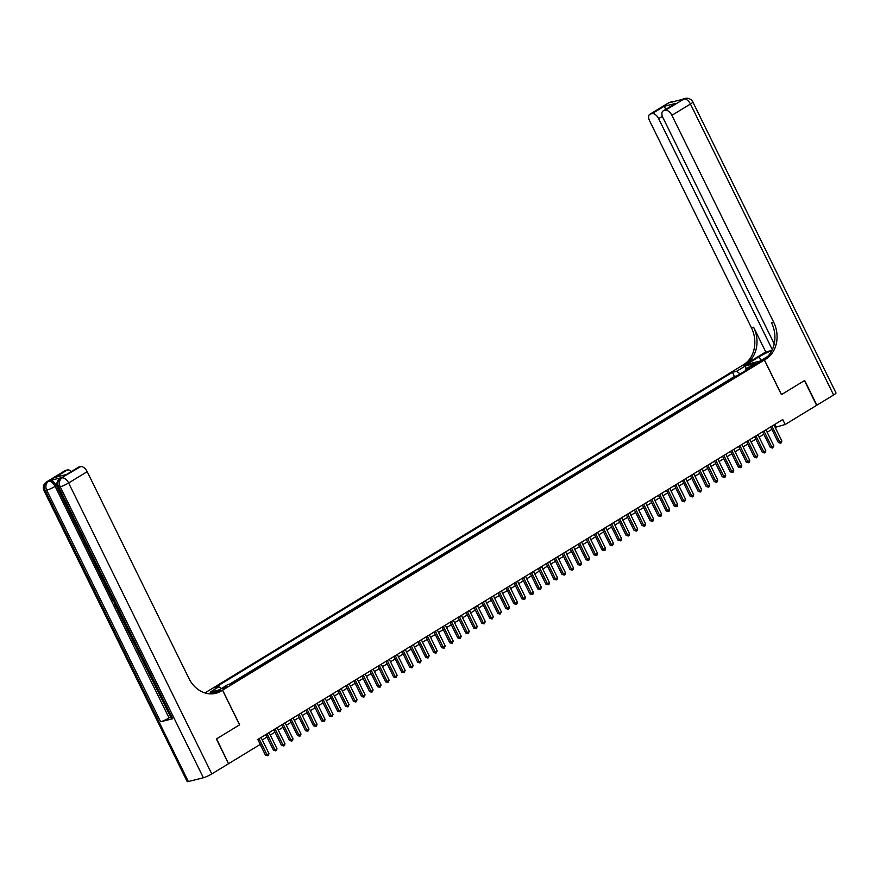 <?xml version="1.0" encoding="UTF-8"?>
<svg xmlns="http://www.w3.org/2000/svg" width="880" height="880" viewBox="0 0 880 880"><rect width="100%" height="100%" fill="white"/><g stroke="black" fill="none" stroke-linecap="round" stroke-linejoin="round"><path stroke-width="1.32" d="M227.524 686.62L222.398 688.677L227.524 686.62M228.514 763.642L216.612 738.826L239.657 724.79L222.607 690.151L764.357 360.008L742.126 365.585L204.941 692.945M732.171 378.785L736.571 376.101M728.486 380.853L724.163 383.669M716.144 388.553L720.544 385.869M708.125 393.437L712.525 390.753M700.117 398.321L704.517 395.637M692.098 403.205L696.498 400.521M684.09 408.089L688.49 405.405M676.071 412.973L680.471 410.289M668.063 417.857L672.452 415.173M660.044 422.741L664.444 420.057M652.036 427.614L656.425 424.941M644.017 432.498L648.417 429.825M636.009 437.382L640.398 434.709M627.99 442.266L632.39 439.593M619.971 447.15L624.371 444.477M611.963 452.034L616.363 449.361M603.944 456.918L608.344 454.245M595.936 461.802L600.325 459.129M587.917 466.686L592.317 464.013M579.909 471.57L584.298 468.897M571.89 476.454L576.29 473.781M563.882 481.338L568.271 478.665M555.863 486.222L560.263 483.549M547.844 491.106L552.244 488.433M539.836 495.99L544.236 493.317M531.817 500.874L536.217 498.201M523.809 505.758L528.209 503.085M515.79 510.642L520.19 507.969M507.782 515.526L512.171 512.853M499.763 520.41L504.163 517.737M491.755 525.294L496.144 522.621M483.736 530.178L488.136 527.505M475.717 535.062L480.117 532.389M467.709 539.946L472.109 537.273M459.69 544.83L464.09 542.146M451.682 549.714L456.082 547.03M443.663 554.598L448.063 551.914M435.655 559.482L440.044 556.798M427.636 564.366L432.036 561.682M419.628 569.25L424.017 566.566M411.609 574.134L416.009 571.45M403.601 579.018L407.99 576.334M395.582 583.902L399.982 581.218M387.563 588.786L391.963 586.102M379.555 593.67L383.955 590.986M371.536 598.554L375.936 595.87M363.528 603.438L367.917 600.754M355.509 608.322L359.909 605.638M347.501 613.206L351.89 610.522M339.482 618.09L343.882 615.406M331.474 622.974L335.863 620.29M323.455 627.858L327.855 625.174M315.436 632.742L319.836 630.058M307.428 637.626L311.828 634.942M299.409 642.51L303.809 639.826M291.401 647.394L295.801 644.71M283.382 652.278L287.782 649.594M275.374 657.162L279.763 654.478M267.355 662.046L271.755 659.362M259.347 666.93L263.736 664.246M251.328 671.814L255.728 669.13M243.309 676.698L247.709 674.014M235.301 681.582L239.701 678.898M775.17 427.372L785.169 424.512L782.727 419.562L257.807 739.453L260.238 744.403L228.789 763.576M753.544 364.705L750.541 366.839L758.505 362.714L753.544 364.705L754.017 365.662M222.607 690.151L208.428 693.704M740.124 373.934L736.648 371.261L732.446 372.317L214.742 687.808L218.944 686.763L210.133 692.131L219.263 689.843L228.085 684.464L232.287 683.419L749.991 367.917L745.789 368.973L745.624 370.579M736.648 371.261L745.47 365.893L754.6 363.605L745.789 368.973M736.505 375.969L734.492 376.475L229.801 684.035M764.357 360.008L781.407 394.647L804.441 380.6L816.618 405.35L785.169 424.512M262.262 739.937L266.981 737.066M270.281 735.053L274.989 732.182M278.289 730.169L283.008 727.298M286.308 725.285L291.016 722.414M294.327 720.401L299.035 717.53M302.335 715.517L307.043 712.646M310.354 710.633L315.062 707.762M318.362 705.749L323.081 702.878M326.381 700.865L331.089 697.994M334.389 695.981L339.108 693.11M342.408 691.097L347.116 688.226M350.416 686.213L355.135 683.342M358.435 681.329L363.143 678.458M366.443 676.445L371.162 673.574M374.462 671.561L379.17 668.69M382.481 666.677L387.189 663.806M390.489 661.793L395.208 658.922M398.508 656.909L403.216 654.038M406.516 652.025L411.235 649.154M414.535 647.141L419.243 644.27M422.543 642.257L427.262 639.386M430.562 637.373L435.27 634.502M438.57 632.489L443.289 629.618M446.589 627.605L451.297 624.734M454.608 622.721L459.316 619.85M462.616 617.837L467.324 614.966M470.635 612.953L475.343 610.082M478.643 608.069L483.362 605.198M486.662 603.185L491.37 600.314M494.67 598.301L499.389 595.43M502.689 593.417L507.397 590.546M510.697 588.544L515.416 585.662M518.716 583.66L523.424 580.778M526.735 578.776L531.443 575.894M534.743 573.892L539.451 571.021M542.762 569.008L547.47 566.137M550.77 564.124L555.489 561.253M558.789 559.24L563.497 556.369M566.797 554.356L571.516 551.485M574.816 549.472L579.524 546.601M582.824 544.588L587.543 541.717M590.843 539.704L595.551 536.833M598.851 534.82L603.57 531.949M606.87 529.936L611.578 527.065M614.889 525.052L619.597 522.181M622.897 520.168L627.616 517.297M630.916 515.284L635.624 512.413M638.924 510.4L643.643 507.529M646.943 505.516L651.651 502.645M654.951 500.632L659.67 497.761M662.97 495.748L667.678 492.877M670.978 490.864L675.697 487.993M678.997 485.98L683.705 483.109M687.016 481.096L691.724 478.225M695.024 476.212L699.732 473.341M703.043 471.328L707.751 468.457M711.051 466.444L715.77 463.573M719.07 461.56L723.778 458.689M727.078 456.676L731.797 453.805M735.097 451.792L739.805 448.921M743.105 446.908L747.824 444.037M751.124 442.024L755.832 439.153M759.143 437.14L763.851 434.269M767.151 432.256L771.859 429.385M774.939 424.314L776.149 426.778M734.492 376.475L732.446 372.317M218.944 686.763L221.32 688.589M746.097 368.786L745.47 365.893M770.649 426.921L778.327 442.53L779.834 442.156L771.947 426.129M781.836 440.935L781.418 442.695L780.615 443.179L779.834 442.156L781.836 440.935L773.96 424.908M780.615 443.179L778.327 442.53M668.327 102.993A6.688 6.688 0 0 1 670.186 102.223A6.688 5.555 75.9 0 0 668.888 102.762L650.331 114.07A6.688 3.597 -121.4 0 0 649.781 114.301L668.327 102.993A6.688 3.597 58.6 0 1 668.888 102.762L683.914 99A6.688 3.597 58.6 0 1 690.437 104.027L671.891 115.335A6.688 3.597 -121.4 0 0 665.357 110.308L683.914 99A6.688 5.555 -104.1 0 1 685.212 98.45A6.688 6.688 0 0 1 692.835 101.981A6.688 0.935 -26.2 0 1 690.437 104.027L833.613 394.988L816.86 405.196L804.683 380.457L781.484 394.592L764.445 359.953L765.809 359.128A27.841 23.144 75.9 0 0 773.663 322.179L671.891 115.335M771.859 350.581A12.529 1.749 -26.2 0 0 759.099 356.796L746.559 364.441L742.203 365.53L743.567 364.705A27.841 23.144 75.9 0 0 751.421 327.745L649.649 120.912A6.688 3.597 -121.4 0 1 649.781 114.301M764.445 359.953L760.089 361.053L767.745 356.378M765.765 351.945L745.734 364.155A27.841 23.144 75.9 0 0 753.588 327.206L765.765 351.945L771.958 350.394M666.303 109.956L664.125 106.304L675.609 103.422L663.586 110.748L665.357 110.308M663.586 110.748A6.688 3.597 -121.4 0 0 663.036 110.979A6.688 3.597 -121.4 0 0 662.904 117.59L774.235 343.838M692.835 101.981L836 392.942A6.688 0.935 153.8 0 1 833.613 394.988M772.299 349.668L658.636 118.657A6.688 3.597 -121.4 0 0 652.102 113.63L664.125 106.304M650.331 114.07L652.102 113.63M765.809 359.128L763.642 359.667A27.841 23.144 75.9 0 0 771.496 322.718L773.663 322.179M675.609 103.422L663.036 110.979M61.798 477.576L60.599 478.313A6.688 3.597 -121.4 0 0 60.038 478.544L61.248 477.807A6.688 3.597 58.6 0 1 61.798 477.576L49.775 480.59A6.688 3.597 58.6 0 1 56.309 485.628L55.11 486.354L169.059 717.937A6.688 0.935 153.8 0 1 160.644 721.765L172.667 718.762A6.688 0.935 153.8 0 1 171.479 718.773L57.519 487.201A6.688 0.935 -26.2 0 0 58.707 487.179L172.667 718.762M170.654 717.101L117.447 609.873M115.368 605.649L114.752 604.395M113.025 600.886L111.111 597.003M110.561 595.881L108.581 591.866M107.327 589.303L56.309 485.628M216.37 738.98L239.569 724.834L222.53 690.206L221.166 691.031A27.841 23.144 -104.1 0 1 215.765 693.297A27.841 23.144 -104.1 0 1 188.958 678.502L87.186 471.658L68.629 482.966L211.794 773.927L228.547 763.719L216.37 738.98M222.53 690.206L218.174 691.295L214.401 693.594M55.374 477.279L66.858 474.397L55.374 477.279L67.397 469.953L65.626 470.393L49.775 480.59M67.397 469.953A6.688 3.597 58.6 0 1 71.379 471.537M160.644 721.765L46.695 490.193L45.188 490.567A6.688 5.555 75.9 0 1 47.08 481.701A6.688 3.597 -121.4 0 0 46.519 481.932L65.076 470.624A6.688 3.597 58.6 0 1 65.626 470.393M211.794 773.927A6.688 0.935 153.8 0 1 203.379 777.755L188.353 781.528A6.688 0.935 153.8 0 1 187.165 781.55L44 490.589A6.688 0.935 -26.2 0 0 45.188 490.567L188.353 781.528M66.858 474.287L78.32 467.302A6.688 3.597 58.6 0 1 78.881 467.071L66.858 474.397M203.379 777.755L60.214 486.805L58.707 487.179A6.688 5.555 75.9 0 1 60.599 478.313L80.652 466.631L78.881 467.071M80.652 466.631A6.688 3.597 58.6 0 1 87.186 471.658M170.258 717.2L169.059 717.937M221.166 691.031L218.999 691.57A27.841 23.144 -104.1 0 1 214.676 693.539M117.843 609.785L115.247 605.726L117.414 608.905M115.148 604.296L113.036 600.006M113.586 601.128L114.73 603.46M111.628 597.168L110.825 595.518M111.617 595.76L111.111 596.376L111.98 596.607M108.196 588.852L108.328 590.447M108.185 590.535L108.845 591.492M109.362 592.559L107.745 590.59L107.668 588.038M762.641 431.805L770.319 447.414L771.815 447.04L763.939 431.013M773.828 445.819L772.607 448.063L771.815 447.04L773.828 445.819L765.941 429.792M772.607 448.063L770.319 447.414M754.622 436.689L762.3 452.298L763.807 451.924L755.92 435.897M765.809 450.703L765.391 452.463L764.588 452.947L763.807 451.924L765.809 450.703L757.922 434.676M764.588 452.947L762.3 452.298M746.614 441.573L754.292 457.182L755.788 456.808L747.912 440.781M757.79 455.587L756.58 457.831L755.788 456.808L757.79 455.587L749.914 439.56M756.58 457.831L754.292 457.182M738.595 446.457L746.273 462.066L747.78 461.681L739.893 445.665M749.782 460.46L749.364 462.231L748.561 462.715L747.78 461.681L749.782 460.46L741.895 444.444M748.561 462.715L746.273 462.066M730.587 451.341L738.265 466.95L739.761 466.565L731.885 450.549M741.763 465.344L741.345 467.115L740.542 467.599L739.761 466.565L741.763 465.344L733.887 449.328M740.542 467.599L738.265 466.95M722.568 456.225L730.246 471.834L731.753 471.449L723.866 455.433M733.755 470.228L733.337 471.999L732.534 472.483L731.753 471.449L733.755 470.228L725.868 454.212M732.534 472.483L730.246 471.834M714.56 461.109L722.227 476.718L723.734 476.333L715.858 460.317M725.736 475.112L725.318 476.883L724.515 477.367L723.734 476.333L725.736 475.112L717.86 459.096M724.515 477.367L722.227 476.718M706.541 465.993L714.219 481.602L715.726 481.217L707.839 465.201M717.728 479.996L717.31 481.767L716.507 482.251L715.726 481.217L717.728 479.996L709.841 463.98M716.507 482.251L714.219 481.602M698.522 470.877L706.2 486.486L707.707 486.101L699.82 470.085M709.709 484.88L709.291 486.651L708.488 487.135L707.707 486.101L709.709 484.88L701.833 468.864M708.488 487.135L706.2 486.486M690.514 475.761L698.192 491.37L699.688 490.985L691.812 474.969M701.701 489.764L700.48 492.019L699.688 490.985L701.701 489.764L693.814 473.748M700.48 492.019L698.192 491.37M682.495 480.645L690.173 496.254L691.68 495.869L683.793 479.853M693.682 494.648L693.264 496.419L692.461 496.903L691.68 495.869L693.682 494.648L685.806 478.632M692.461 496.903L690.173 496.254M674.487 485.529L682.165 501.138L683.661 500.753L675.785 484.737M685.663 499.532L684.453 501.787L683.661 500.753L685.663 499.532L677.787 483.516M684.453 501.787L682.165 501.138M666.468 490.413L674.146 506.022L675.653 505.637L667.766 489.621M677.655 504.416L677.237 506.187L676.434 506.671L675.653 505.637L677.655 504.416L669.768 488.4M676.434 506.671L674.146 506.022M658.46 495.297L666.138 510.906L667.634 510.521L659.758 494.505M669.636 509.3L669.218 511.071L668.415 511.555L667.634 510.521L669.636 509.3L661.76 493.284M668.415 511.555L666.138 510.906M650.441 500.181L658.119 515.79L659.626 515.405L651.739 499.389M661.628 514.184L661.21 515.955L660.407 516.439L659.626 515.405L661.628 514.184L653.741 498.168M660.407 516.439L658.119 515.79M642.433 505.065L650.111 520.674L651.607 520.289L643.731 504.273M653.609 519.068L653.191 520.839L652.388 521.323L651.607 520.289L653.609 519.068L645.733 503.052M652.388 521.323L650.111 520.674M634.414 509.949L642.092 525.558L643.599 525.173L635.712 509.157M645.601 523.952L645.183 525.723L644.38 526.207L643.599 525.173L645.601 523.952L637.714 507.936M644.38 526.207L642.092 525.558M626.395 514.833L634.073 530.431L635.58 530.057L627.704 514.041M637.582 528.836L637.164 530.607L636.361 531.091L635.58 530.057L637.582 528.836L629.706 512.82M636.361 531.091L634.073 530.431M618.387 519.717L626.065 535.315L627.561 534.941L619.685 518.925M629.574 533.72L629.156 535.491L628.353 535.975L627.561 534.941L629.574 533.72L621.687 517.704M628.353 535.975L626.065 535.315M610.368 524.601L618.046 540.199L619.553 539.825L611.666 523.809M621.555 538.604L621.137 540.375L620.334 540.859L619.553 539.825L621.555 538.604L613.679 522.588M620.334 540.859L618.046 540.199M602.36 529.485L610.038 545.083L611.534 544.709L603.658 528.693M613.536 543.488L612.326 545.743L611.534 544.709L613.536 543.488L605.66 527.472M612.326 545.743L610.038 545.083M594.341 534.369L602.019 549.967L603.526 549.593L595.639 533.577M605.528 548.372L605.11 550.143L604.307 550.627L603.526 549.593L605.528 548.372L597.641 532.356M604.307 550.627L602.019 549.967M586.333 539.253L594.011 554.851L595.507 554.477L587.631 538.461M597.509 553.256L597.091 555.027L596.288 555.511L595.507 554.477L597.509 553.256L589.633 537.24M596.288 555.511L594.011 554.851M578.314 544.137L585.992 559.735L587.499 559.361L579.612 543.345M589.501 558.14L589.083 559.911L588.28 560.395L587.499 559.361L589.501 558.14L581.614 542.124M588.28 560.395L585.992 559.735M570.306 549.021L577.984 564.619L579.48 564.245L571.604 548.229M581.482 563.024L581.064 564.795L580.261 565.279L579.48 564.245L581.482 563.024L573.606 547.008M580.261 565.279L577.984 564.619M562.287 553.905L569.965 569.503L571.472 569.129L563.585 553.113M573.474 567.908L573.056 569.679L572.253 570.163L571.472 569.129L573.474 567.908L565.587 551.892M572.253 570.163L569.965 569.503M554.268 558.789L561.946 574.387L563.453 574.013L555.577 557.997M565.455 572.792L565.037 574.563L564.234 575.047L563.453 574.013L565.455 572.792L557.579 556.776M564.234 575.047L561.946 574.387M546.26 563.673L553.938 579.271L555.434 578.897L547.558 562.881M557.447 577.676L557.029 579.447L556.226 579.931L555.434 578.897L557.447 577.676L549.56 561.66M556.226 579.931L553.938 579.271M538.241 568.557L545.919 584.155L547.426 583.781L539.539 567.765M549.428 582.56L549.01 584.331L548.207 584.815L547.426 583.781L549.428 582.56L541.552 566.544M548.207 584.815L545.919 584.155M530.233 573.441L537.911 589.039L539.407 588.665L531.531 572.649M541.42 587.444L540.199 589.699L539.407 588.665L541.42 587.444L533.533 571.428M540.199 589.699L537.911 589.039M522.214 578.325L529.892 593.923L531.399 593.549L523.512 577.533M533.401 592.328L532.983 594.099L532.18 594.583L531.399 593.549L533.401 592.328L525.514 576.312M532.18 594.583L529.892 593.923M514.206 583.209L521.884 598.807L523.38 598.433L515.504 582.417M525.382 597.212L524.964 598.983L524.161 599.467L523.38 598.433L525.382 597.212L517.506 581.196M524.161 599.467L521.884 598.807M506.187 588.093L513.865 603.691L515.372 603.317L507.485 587.301M517.374 602.096L516.956 603.867L516.153 604.351L515.372 603.317L517.374 602.096L509.487 586.08M516.153 604.351L513.865 603.691M498.179 592.977L505.857 608.575L507.353 608.201L499.477 592.185M509.355 606.98L508.937 608.751L508.134 609.235L507.353 608.201L509.355 606.98L501.479 590.964M508.134 609.235L505.857 608.575M490.16 597.861L497.838 613.459L499.345 613.085L491.458 597.069M501.347 611.864L500.126 614.119L499.345 613.085L501.347 611.864L493.46 595.848M500.126 614.119L497.838 613.459M482.152 602.745L489.819 618.343L491.326 617.969L483.45 601.953M493.328 616.748L492.107 619.003L491.326 617.969L493.328 616.748L485.452 600.732M492.107 619.003L489.819 618.343M474.133 607.629L481.811 623.227L483.318 622.853L475.431 606.837M485.32 621.632L484.099 623.887L483.318 622.853L485.32 621.632L477.433 605.616M484.099 623.887L481.811 623.227M466.114 612.513L473.792 628.111L475.299 627.737L467.412 611.721M477.301 626.516L476.08 628.771L475.299 627.737L477.301 626.516L469.425 610.5M476.08 628.771L473.792 628.111M458.106 617.397L465.784 632.995L467.28 632.621L459.404 616.605M469.293 631.4L468.072 633.655L467.28 632.621L469.293 631.4L461.406 615.384M468.072 633.655L465.784 632.995M450.087 622.281L457.765 637.879L459.272 637.505L451.385 621.489M461.274 636.284L460.053 638.539L459.272 637.505L461.274 636.284L453.398 620.268M460.053 638.539L457.765 637.879M442.079 627.165L449.757 642.763L451.253 642.389L443.377 626.373M453.255 641.168L452.045 643.423L451.253 642.389L453.255 641.168L445.379 625.152M452.045 643.423L449.757 642.763M434.06 632.049L441.738 647.647L443.245 647.273L435.358 631.257M445.247 646.052L444.026 648.307L443.245 647.273L445.247 646.052L437.36 630.036M444.026 648.307L441.738 647.647M426.052 636.933L433.73 652.531L435.226 652.157L427.35 636.141M437.228 650.936L436.007 653.191L435.226 652.157L437.228 650.936L429.352 634.92M436.007 653.191L433.73 652.531M418.033 641.817L425.711 657.415L427.218 657.041L419.331 641.025M429.22 655.82L427.999 658.075L427.218 657.041L429.22 655.82L421.333 639.804M427.999 658.075L425.711 657.415M410.025 646.701L417.703 662.299L419.199 661.925L411.323 645.909M421.201 660.704L419.98 662.959L419.199 661.925L421.201 660.704L413.325 644.688M419.98 662.959L417.703 662.299M402.006 651.585L409.684 667.183L411.191 666.809L403.304 650.793M413.193 665.588L411.972 667.843L411.191 666.809L413.193 665.588L405.306 649.572M411.972 667.843L409.684 667.183M393.987 656.469L401.665 672.067L403.172 671.693L395.296 655.677M405.174 670.472L403.953 672.727L403.172 671.693L405.174 670.472L397.298 654.456M403.953 672.727L401.665 672.067M385.979 661.353L393.657 676.951L395.153 676.577L387.277 660.561M397.166 675.356L395.945 677.611L395.153 676.577L397.166 675.356L389.279 659.34M395.945 677.611L393.657 676.951M377.96 666.237L385.638 681.835L387.145 681.461L379.258 665.445M389.147 680.24L387.926 682.495L387.145 681.461L389.147 680.24L381.271 664.224M387.926 682.495L385.638 681.835M369.952 671.11L377.63 686.719L379.126 686.345L371.25 670.329M381.128 685.124L379.918 687.379L379.126 686.345L381.128 685.124L373.252 669.108M379.918 687.379L377.63 686.719M361.933 675.994L369.611 691.603L371.118 691.229L363.231 675.213M373.12 690.008L371.899 692.263L371.118 691.229L373.12 690.008L365.233 673.992M371.899 692.263L369.611 691.603M353.925 680.878L361.603 696.487L363.099 696.113L355.223 680.097M365.101 694.892L363.88 697.147L363.099 696.113L365.101 694.892L357.225 678.876M363.88 697.147L361.603 696.487M345.906 685.762L353.584 701.371L355.091 700.997L347.204 684.981M357.093 699.776L355.872 702.031L355.091 700.997L357.093 699.776L349.206 683.76M355.872 702.031L353.584 701.371M337.898 690.646L345.576 706.255L347.072 705.881L339.196 689.854M349.074 704.66L347.853 706.915L347.072 705.881L349.074 704.66L341.198 688.633M347.853 706.915L345.576 706.255M329.879 695.53L337.557 711.139L339.064 710.765L331.177 694.738M341.066 709.544L339.845 711.799L339.064 710.765L341.066 709.544L333.179 693.517M339.845 711.799L337.557 711.139M321.86 700.414L329.538 716.023L331.045 715.649L323.169 699.622M333.047 714.428L331.826 716.683L331.045 715.649L333.047 714.428L325.171 698.401M331.826 716.683L329.538 716.023M313.852 705.298L321.53 720.907L323.026 720.533L315.15 704.506M325.039 719.312L324.621 721.072L323.818 721.556L323.026 720.533L325.039 719.312L317.152 703.285M323.818 721.556L321.53 720.907M305.833 710.182L313.511 725.791L315.018 725.417L307.131 709.39M317.02 724.196L316.602 725.956L315.799 726.44L315.018 725.417L317.02 724.196L309.144 708.169M315.799 726.44L313.511 725.791M297.825 715.066L305.503 730.675L306.999 730.301L299.123 714.274M309.012 729.08L307.791 731.324L306.999 730.301L309.012 729.08L301.125 713.053M307.791 731.324L305.503 730.675M289.806 719.95L297.484 735.559L298.991 735.185L291.104 719.158M300.993 733.964L300.575 735.724L299.772 736.208L298.991 735.185L300.993 733.964L293.106 717.937M299.772 736.208L297.484 735.559M281.798 724.834L289.476 740.443L290.972 740.058L283.096 724.042M292.974 738.848L292.556 740.608L291.753 741.092L290.972 740.058L292.974 738.848L285.098 722.821M291.753 741.092L289.476 740.443M273.779 729.718L281.457 745.327L282.964 744.942L275.077 728.926M284.966 743.721L284.548 745.492L283.745 745.976L282.964 744.942L284.966 743.721L277.079 727.705M283.745 745.976L281.457 745.327M265.771 734.602L273.449 750.211L274.945 749.826L267.069 733.81M276.947 748.605L276.529 750.376L275.726 750.86L274.945 749.826L276.947 748.605L269.071 732.589M275.726 750.86L273.449 750.211M260.183 744.436L265.43 755.095L266.937 754.71L259.05 738.694M268.939 753.489L268.521 755.26L267.718 755.744L266.937 754.71L268.939 753.489L261.052 737.473M267.718 755.744L265.43 755.095M752.136 366.498L751.784 365.772M745.734 364.155L743.567 364.705M753.588 327.206L751.421 327.745M662.387 116.369L658.636 118.657M681.857 99.605A6.688 3.597 58.6 0 1 682.407 99.374A6.688 5.555 75.9 0 1 683.705 98.835A6.688 6.688 0 0 0 681.857 99.605L680.911 100.177M674.586 101.761A6.688 6.688 0 0 0 671.682 101.838A6.688 5.555 -104.1 0 0 670.384 102.388A6.688 3.597 58.6 0 1 671.858 102.454M760.936 360.525L759.099 356.796M55.11 486.354A6.688 3.597 -121.4 0 0 48.576 481.327A6.688 5.555 -104.1 0 0 46.695 490.193A6.688 0.935 -26.2 0 0 55.11 486.354M68.629 482.966A6.688 3.597 -121.4 0 0 62.095 477.928A6.688 5.555 -104.1 0 0 60.214 486.805A6.688 0.935 -26.2 0 0 68.629 482.966M683.705 98.835L685.212 98.45M670.186 102.223L671.682 101.838M46.519 481.932A6.688 6.688 0 0 0 44 490.589M60.038 478.544A6.688 6.688 0 0 0 57.519 487.201"/></g></svg>

